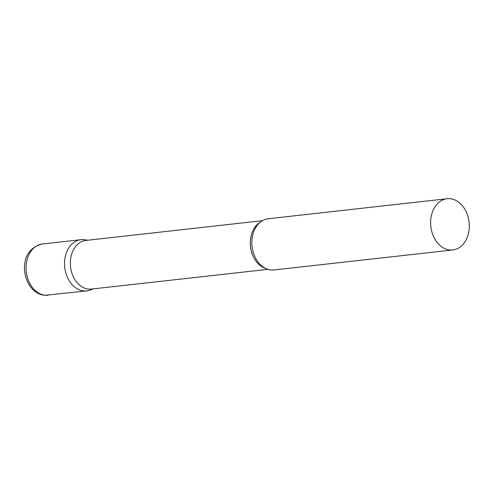 <?xml version="1.0" encoding="UTF-8"?>
<svg xmlns="http://www.w3.org/2000/svg" width="494" height="494" viewBox="0 0 494 494"><rect width="100%" height="100%" fill="white"/><g stroke="black" fill="none" stroke-linecap="round" stroke-linejoin="round"><path stroke-width="0.74" d="M92.551 288.953A25.768 19.247 -96.4 0 1 86.722 290.898A25.768 19.247 -96.4 0 1 84.036 290.947A25.768 19.247 -96.4 0 1 64.578 265.642A25.768 19.247 -96.4 0 1 80.991 239.683A25.768 19.247 -96.4 0 1 83.677 239.633M262.475 220.682L85.962 240.424A24.478 18.284 83.6 0 0 70.315 263.382A24.478 18.284 83.6 0 0 91.409 289.076L267.915 269.341M87.784 240.22L84.838 239.763A25.768 19.247 83.6 0 0 64.516 263.852A25.768 19.247 83.6 0 0 90.451 289.966L93.224 288.879M447.095 198.736L268.304 218.737A25.768 19.247 83.6 0 0 253.156 233.427A25.768 19.247 83.6 0 0 251.829 242.906A25.768 19.247 83.6 0 0 256.016 258.961A25.768 19.247 83.6 0 0 274.028 269.952L452.825 249.958A25.768 19.247 83.6 0 0 469.3 225.789A25.768 19.247 83.6 0 0 447.095 198.736A25.768 19.247 83.6 0 0 430.62 222.905A25.768 19.247 83.6 0 0 452.825 249.958M48.239 295.202A25.768 19.247 -96.4 0 1 45.553 295.251A25.768 19.247 -96.4 0 1 26.096 269.946A25.768 19.247 -96.4 0 1 42.509 243.987C13.659 250.458 23.008 294.251 45.053 295.264L86.722 290.898M260.202 222.269A24.478 18.284 83.6 0 0 250.297 243.252A24.478 18.284 83.6 0 0 265.346 268.291M80.991 239.683L42.509 243.987"/></g></svg>
